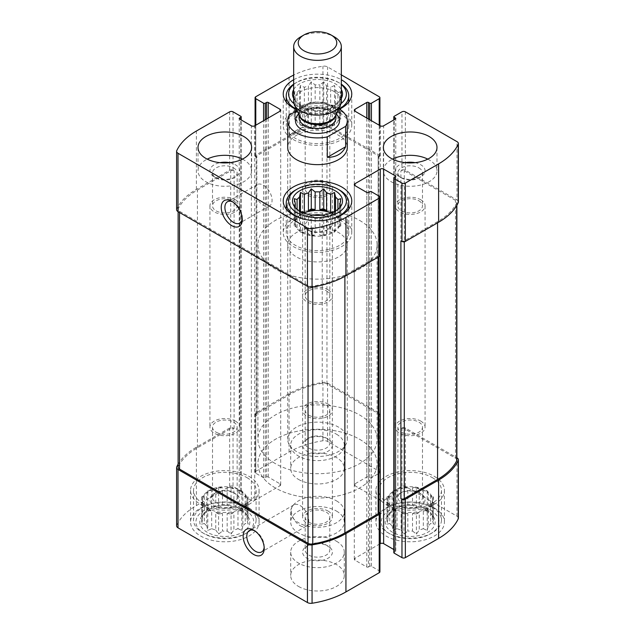 <?xml version="1.0" encoding="UTF-8"?>
<svg xmlns="http://www.w3.org/2000/svg" width="635" height="635" viewBox="0 0 635 635"><rect width="100%" height="100%" fill="white"/><g stroke="black" fill="none" stroke-linecap="round" stroke-linejoin="round"><path stroke-width="0.48" stroke-dasharray="3.17 2.38" d="M202.486 499.626A22.344 12.898 180 0 1 216.273 487.712A22.344 12.898 180 0 1 240.617 490.506A22.344 12.898 180 0 1 247.166 499.626A22.344 12.898 180 0 1 224.822 512.524A22.344 12.898 180 0 1 202.486 499.626L202.486 518.216A22.344 12.898 180 0 0 202.605 519.573L202.605 501.96A22.344 12.898 0 0 0 204.406 505.841L204.406 523.454A22.344 12.898 180 0 0 206.756 525.804L206.756 508.19A22.344 12.898 0 0 0 211.677 511.032L211.677 528.645A22.344 12.898 180 0 0 215.749 530.003L215.749 512.389A22.344 12.898 0 0 0 222.472 513.429L222.472 531.043A22.344 12.898 180 0 0 227.171 531.043L227.171 513.429A22.344 12.898 0 0 0 233.894 512.389L233.894 530.003A22.344 12.898 180 0 0 237.966 528.645L237.966 511.032A22.344 12.898 0 0 0 242.887 508.19L242.887 525.804A22.344 12.898 180 0 0 245.237 523.454L248.079 524.264L247.039 519.573L247.039 501.96A22.344 12.898 0 0 1 245.237 505.841L245.237 523.454M247.039 499.245L248.079 497.007L245.237 495.363A22.344 12.898 0 0 1 247.039 499.245L247.039 516.858A22.344 12.898 180 0 1 247.166 518.216A22.344 12.898 180 0 1 247.039 519.573M245.237 495.363L245.237 512.977A22.344 12.898 180 0 1 245.237 512.977L247.666 516.104A25.019 14.446 180 0 1 224.822 536.448A25.019 14.446 180 0 1 201.978 516.104A25.019 14.446 180 0 1 242.514 511.786A25.019 14.446 180 0 1 247.666 516.104M242.887 493.014L241.848 490.776L237.966 490.172A22.344 12.898 0 0 1 240.617 491.482A22.344 12.898 0 0 1 242.887 493.014L242.887 510.627A22.344 12.898 180 0 1 245.221 512.945L248.079 517.073L247.039 516.858M237.966 490.172L237.966 507.786A22.344 12.898 180 0 0 233.894 506.428L231.053 507.238L227.171 505.389L227.171 487.775A22.344 12.898 0 0 1 233.894 488.815L233.894 506.428M222.472 487.775L218.591 487.172L215.749 488.815A22.344 12.898 0 0 1 222.472 487.775L222.472 505.389A22.344 12.898 180 0 1 227.171 505.389M215.749 488.815L215.749 506.428A22.344 12.898 180 0 0 211.677 507.786L207.796 510.842L206.756 510.627L206.756 493.014A22.344 12.898 0 0 1 211.677 490.172L211.677 507.786M204.406 495.363L201.565 497.007L202.605 499.245A22.344 12.898 0 0 1 204.406 495.363L204.406 512.977A22.344 12.898 180 0 1 204.43 512.945A22.344 12.898 180 0 1 206.756 510.627M202.605 499.245L202.605 516.858A22.344 12.898 180 0 0 202.486 518.216M242.887 510.627L241.848 510.842L237.966 507.786M237.966 528.645L241.848 530.495L242.887 525.804M227.171 531.043L231.053 534.098L233.894 530.003M215.749 530.003L218.591 534.098L222.472 531.043M206.756 525.804L207.796 530.495L211.677 528.645M202.605 519.573L201.565 524.264L204.406 523.454M204.406 512.977L201.565 517.073L202.605 516.858M222.472 505.389L218.591 507.238L215.749 506.428M387.834 499.626A22.344 12.898 180 0 1 401.63 487.712A22.344 12.898 180 0 1 425.974 490.506A22.344 12.898 180 0 1 432.514 499.626A22.344 12.898 180 0 1 410.178 512.524A22.344 12.898 180 0 1 387.834 499.626L387.834 518.216A22.344 12.898 180 0 0 387.961 519.573L387.961 501.96A22.344 12.898 0 0 0 389.763 505.841L389.763 523.454A22.344 12.898 180 0 0 392.112 525.804L392.112 508.19A22.344 12.898 0 0 0 397.034 511.032L397.034 528.645A22.344 12.898 180 0 0 401.106 530.003L401.106 512.389A22.344 12.898 0 0 0 407.829 513.429L407.829 531.043A22.344 12.898 180 0 0 412.528 531.043L412.528 513.429A22.344 12.898 0 0 0 419.251 512.389L419.251 530.003A22.344 12.898 180 0 0 423.323 528.645L423.323 511.032A22.344 12.898 0 0 0 428.244 508.19L428.244 525.804A22.344 12.898 180 0 0 430.594 523.454L433.435 524.264L432.395 519.573L432.395 501.96A22.344 12.898 0 0 1 430.594 505.841L430.594 523.454M432.395 499.245L433.435 497.007L430.594 495.363A22.344 12.898 0 0 1 432.395 499.245L432.395 516.858A22.344 12.898 180 0 1 432.514 518.216A22.344 12.898 180 0 1 432.395 519.573M430.594 495.363L430.594 512.977A22.344 12.898 180 0 0 430.57 512.945L433.022 516.104A25.019 14.446 180 0 1 410.178 536.448A25.019 14.446 180 0 1 387.334 516.104A25.019 14.446 180 0 1 427.871 511.786A25.019 14.446 180 0 1 433.022 516.104M428.244 493.014L427.204 490.776L423.323 490.172A22.344 12.898 0 0 1 425.974 491.482A22.344 12.898 0 0 1 428.244 493.014L428.244 510.627A22.344 12.898 180 0 1 430.57 512.945M423.323 490.172L423.323 507.786A22.344 12.898 180 0 0 419.251 506.428L416.409 507.238L412.528 505.389L412.528 487.775A22.344 12.898 0 0 1 419.251 488.815L419.251 506.428M407.829 487.775L403.947 487.172L401.106 488.815A22.344 12.898 0 0 1 407.829 487.775L407.829 505.389A22.344 12.898 180 0 1 412.528 505.389M401.106 488.815L401.106 506.428A22.344 12.898 180 0 0 397.034 507.786L393.152 510.842L392.112 510.627L392.112 493.014A22.344 12.898 0 0 1 397.034 490.172L397.034 507.786M389.763 495.363L386.921 497.007L387.961 499.245A22.344 12.898 0 0 1 389.763 495.363L389.763 512.977A22.344 12.898 180 0 1 389.779 512.945A22.344 12.898 180 0 1 392.112 510.627M387.961 499.245L387.961 516.858A22.344 12.898 180 0 0 387.834 518.216M428.244 510.627L427.204 510.842L423.323 507.786M432.395 516.858L433.435 517.073L430.594 512.977M423.323 528.645L427.204 530.495L428.244 525.804M412.528 531.043L416.409 534.098L419.251 530.003M401.106 530.003L403.947 534.098L407.829 531.043M392.112 525.804L393.152 530.495L397.034 528.645M387.961 519.573L386.921 524.264L389.763 523.454M387.334 516.104L389.779 512.945L386.921 517.073L387.961 516.858M407.829 505.389L403.947 507.238L401.106 506.428M326.207 438.015L326.207 438.015A12.311 7.112 180 0 1 329.811 443.039A12.311 7.112 180 0 1 317.5 450.151A12.311 7.112 180 0 1 305.189 443.039A12.311 7.112 180 0 1 308.793 438.015A12.311 7.112 180 0 1 326.207 438.015L328.033 439.071A14.891 8.596 180 0 1 328.033 451.231A14.891 8.596 180 0 1 306.967 451.231A14.891 8.596 180 0 1 306.967 439.071A14.891 8.596 180 0 1 328.033 439.071L326.207 438.015M308.793 415.155A12.311 7.112 0 0 0 322.215 416.695A12.311 7.112 0 0 0 329.811 410.123A12.311 7.112 0 0 0 326.207 405.098A12.311 7.112 0 0 0 312.785 403.558A12.311 7.112 0 0 0 305.189 410.123A12.311 7.112 0 0 0 308.793 415.155M418.886 200.795A12.311 7.112 180 0 1 422.489 205.827A12.311 7.112 180 0 1 410.178 212.931A12.311 7.112 180 0 1 397.859 205.827A12.311 7.112 180 0 1 405.463 199.255A12.311 7.112 180 0 1 418.886 200.795M418.886 167.878A12.311 7.112 180 0 1 422.489 172.91A12.311 7.112 180 0 1 418.886 177.935A12.311 7.112 180 0 1 401.471 177.935A12.311 7.112 180 0 1 397.859 172.91A12.311 7.112 180 0 1 405.463 166.338A12.311 7.112 180 0 1 418.886 167.878M418.886 492.498L418.886 492.498A12.311 7.112 180 0 1 422.489 497.522A12.311 7.112 180 0 1 410.178 504.634A12.311 7.112 180 0 1 397.859 497.522A12.311 7.112 180 0 1 401.471 492.498A12.311 7.112 180 0 1 418.886 492.498L420.711 493.546A14.891 8.596 180 0 1 420.711 505.706A14.891 8.596 180 0 1 399.645 505.706A14.891 8.596 180 0 1 399.645 493.546A14.891 8.596 180 0 1 420.711 493.546L418.886 492.498M401.471 432.181A12.311 7.112 0 0 0 414.893 433.721A12.311 7.112 0 0 0 422.489 427.149A12.311 7.112 0 0 0 418.886 422.124A12.311 7.112 0 0 0 405.463 420.584A12.311 7.112 0 0 0 397.859 427.149A12.311 7.112 0 0 0 401.471 432.181M326.207 545.028L326.207 545.028A12.311 7.112 180 0 1 329.811 550.053A12.311 7.112 180 0 1 317.5 557.165A12.311 7.112 180 0 1 305.189 550.053A12.311 7.112 180 0 1 308.793 545.028A12.311 7.112 180 0 1 326.207 545.028L328.033 546.084A14.891 8.596 180 0 1 328.033 558.244A14.891 8.596 180 0 1 306.967 558.244A14.891 8.596 180 0 1 306.967 546.084A14.891 8.596 180 0 1 328.033 546.084L326.207 545.028M308.793 522.168A12.311 7.112 0 0 0 322.215 523.708A12.311 7.112 0 0 0 329.811 517.136A12.311 7.112 0 0 0 326.207 512.112A12.311 7.112 0 0 0 312.785 510.572A12.311 7.112 0 0 0 305.189 517.136A12.311 7.112 0 0 0 308.793 522.168M233.529 200.795A12.311 7.112 180 0 1 237.141 205.827A12.311 7.112 180 0 1 224.822 212.931A12.311 7.112 180 0 1 212.511 205.827A12.311 7.112 180 0 1 220.107 199.255A12.311 7.112 180 0 1 233.529 200.795M233.529 167.878A12.311 7.112 180 0 1 237.141 172.91A12.311 7.112 180 0 1 233.529 177.935A12.311 7.112 180 0 1 216.114 177.935A12.311 7.112 180 0 1 212.511 172.91A12.311 7.112 180 0 1 220.107 166.338A12.311 7.112 180 0 1 233.529 167.878M233.529 492.498L233.529 492.498A12.311 7.112 180 0 1 237.141 497.522A12.311 7.112 180 0 1 224.822 504.634A12.311 7.112 180 0 1 212.511 497.522A12.311 7.112 180 0 1 216.114 492.498A12.311 7.112 180 0 1 233.529 492.498L235.355 493.546A14.891 8.596 180 0 1 235.355 505.706A14.891 8.596 180 0 1 214.289 505.706A14.891 8.596 180 0 1 214.289 493.546A14.891 8.596 180 0 1 235.355 493.546L233.529 492.498M216.114 432.181A12.311 7.112 0 0 0 229.537 433.721A12.311 7.112 0 0 0 237.141 427.149A12.311 7.112 0 0 0 233.529 422.124A12.311 7.112 0 0 0 220.107 420.584A12.311 7.112 0 0 0 212.511 427.149A12.311 7.112 0 0 0 216.114 432.181M458.391 518.144A4.762 2.754 0 0 0 456.994 516.199L405.336 486.37A2.381 1.373 0 0 0 401.963 486.37L394.168 490.871A1.191 0.691 0 0 0 393.819 491.363A1.191 0.691 0 0 0 394.168 491.847L395.43 492.577A1.191 0.691 0 0 1 395.78 493.062A1.191 0.691 0 0 1 395.43 493.546L383.635 500.356A2.381 1.373 0 0 1 380.27 500.356L354.989 485.767A2.381 1.373 0 0 1 354.29 484.791A2.381 1.373 0 0 1 354.989 483.822L366.784 477.012A1.191 0.691 0 0 1 368.475 477.012L369.737 477.742A1.191 0.691 0 0 0 371.419 477.742L379.214 473.242L379.214 414.869A2.381 1.373 0 0 0 379.913 413.893A2.381 1.373 0 0 0 379.214 412.925L327.557 383.095A4.762 2.754 0 0 0 322.937 382.389A75.962 43.855 0 0 0 289.068 393.708L255.786 412.925A2.381 1.373 0 0 0 255.087 413.893A2.381 1.373 0 0 0 255.786 414.869L256.842 415.473L256.842 157.67L255.786 157.059L255.786 125.198M379.214 473.242A2.381 1.373 0 0 0 379.913 472.265A2.381 1.373 0 0 0 379.214 471.297L327.557 441.468A4.762 2.754 0 0 0 322.937 440.761A75.962 43.855 0 0 0 289.068 452.08L255.786 471.297A2.381 1.373 0 0 0 255.087 472.265A2.381 1.373 0 0 0 255.786 473.242L263.581 477.742A1.191 0.691 0 0 0 265.263 477.742L266.525 477.012L266.525 118.999M266.525 477.012A1.191 0.691 0 0 1 268.216 477.012L280.011 483.822A2.381 1.373 0 0 1 280.71 484.791A2.381 1.373 0 0 1 280.011 485.767L254.73 500.356A2.381 1.373 0 0 1 251.365 500.356L239.57 493.546A1.191 0.691 0 0 1 239.22 493.062A1.191 0.691 0 0 1 239.57 492.577L240.832 491.847A1.191 0.691 0 0 0 241.181 491.363A1.191 0.691 0 0 0 240.832 490.871L233.037 486.37L233.037 427.998A2.381 1.373 0 0 0 229.664 427.998L196.39 447.215A75.962 43.855 0 0 0 178.125 464.201M233.037 486.37A2.381 1.373 0 0 0 229.664 486.37L196.39 505.587A75.962 43.855 0 0 0 176.776 525.145A4.762 2.754 0 0 0 176.609 525.859M379.913 571.738A2.381 1.373 0 0 0 379.214 570.77L371.419 566.269A1.191 0.691 0 0 0 369.737 566.269L368.475 566.999L368.475 192.445M405.336 486.37L405.336 427.998L456.875 457.756M405.336 427.998A2.381 1.373 0 0 0 401.963 427.998L400.907 428.609L400.907 170.799L401.963 170.196L401.963 111.823M379.214 414.869L378.158 415.473L378.158 157.67L379.214 157.059A2.381 1.373 0 0 0 379.913 156.091A2.381 1.373 0 0 0 379.214 155.115L379.214 96.742M255.786 157.059A2.381 1.373 0 0 1 255.087 156.091A2.381 1.373 0 0 1 255.786 155.115L289.068 135.898A75.962 43.855 0 0 1 322.937 124.579A4.762 2.754 0 0 1 327.557 125.285L379.214 155.115M341.328 74.874L327.557 66.913A4.762 2.754 0 0 0 322.937 66.207A75.962 43.855 0 0 0 293.672 75.081M176.609 209.685A4.762 2.754 0 0 1 176.776 208.963A75.962 43.855 0 0 1 196.39 189.405L229.664 170.196A2.381 1.373 0 0 1 233.037 170.196L234.093 170.799A2.381 1.373 0 0 0 230.719 170.799L197.437 190.016A75.962 43.855 0 0 0 178.324 208.558A4.762 2.754 0 0 0 178.125 209.344A4.762 2.754 0 0 0 179.522 211.288L308.031 285.48A4.762 2.754 0 0 0 312.761 286.179A75.962 43.855 0 0 0 344.884 275.138L378.158 255.929A2.381 1.373 0 0 0 378.857 254.952A2.381 1.373 0 0 0 378.158 253.976L379.214 254.587L379.214 196.215M233.037 427.998L234.093 428.609A2.381 1.373 0 0 0 230.719 428.609L197.437 447.826A75.962 43.855 0 0 0 178.324 466.368A4.762 2.754 0 0 0 178.125 467.154M379.913 255.564A2.381 1.373 0 0 0 379.214 254.587M378.857 512.762A2.381 1.373 0 0 0 378.158 511.786L378.857 512.191M379.913 543.854L354.989 558.244A2.381 1.373 0 0 0 354.29 559.213A2.381 1.373 0 0 0 354.989 560.189L366.784 566.999A1.191 0.691 0 0 0 368.475 566.999M393.819 549.529L395.43 550.458L395.43 176.879L395.43 551.434A1.191 0.691 0 0 0 395.78 550.95A1.191 0.691 0 0 0 395.43 550.458M395.43 551.434L394.168 552.164A1.191 0.691 0 0 0 393.819 552.648M458.391 201.962A4.762 2.754 0 0 0 456.994 200.017L456.994 141.645M401.963 170.196A2.381 1.373 0 0 1 405.336 170.196L456.994 200.017M298.545 479.441A26.805 15.478 0 0 0 327.763 482.798A26.805 15.478 0 0 0 344.305 468.495A26.805 15.478 0 0 0 336.455 457.549A26.805 15.478 0 0 0 307.237 454.2A26.805 15.478 0 0 0 290.695 468.495A26.805 15.478 0 0 0 298.545 479.441M298.545 586.454A26.805 15.478 0 0 0 327.763 589.812A26.805 15.478 0 0 0 344.305 575.508A26.805 15.478 0 0 0 336.455 564.563A26.805 15.478 0 0 0 307.237 561.213A26.805 15.478 0 0 0 290.695 575.508A26.805 15.478 0 0 0 298.545 586.454M434.396 508.016A34.258 19.78 180 0 1 444.436 522.002A34.258 19.78 180 0 1 410.178 541.782A34.258 19.78 180 0 1 375.92 522.002A34.258 19.78 180 0 1 397.065 503.73A34.258 19.78 180 0 1 434.396 508.016M249.047 508.016A34.258 19.78 180 0 1 259.08 522.002A34.258 19.78 180 0 1 224.822 541.782A34.258 19.78 180 0 1 190.564 522.002A34.258 19.78 180 0 1 211.717 503.73A34.258 19.78 180 0 1 249.047 508.016M336.455 511.056A26.805 15.478 180 0 1 344.305 522.002A26.805 15.478 180 0 1 317.5 537.48A26.805 15.478 180 0 1 290.695 522.002A26.805 15.478 180 0 1 307.237 507.706A26.805 15.478 180 0 1 336.455 511.056M339.503 109.109A34.258 19.78 180 0 1 296.648 109.641M293.672 79.74A34.258 19.78 180 0 1 341.328 79.74M347.289 244.737L347.289 147.455A29.789 17.201 0 0 0 338.566 135.295A29.789 17.201 0 0 0 306.102 131.564A29.789 17.201 0 0 0 287.711 147.455L287.711 244.737A29.789 17.201 180 0 1 306.102 228.854A29.789 17.201 180 0 1 338.566 232.577A29.789 17.201 180 0 1 347.289 244.737A29.789 17.201 180 0 1 317.5 261.938A29.789 17.201 180 0 1 287.711 244.737M378.158 157.67A2.381 1.373 0 0 0 378.857 156.694A2.381 1.373 0 0 0 378.158 155.726L326.969 126.167A4.762 2.754 0 0 0 322.239 125.476A75.962 43.855 0 0 0 290.116 136.509L256.842 155.726A2.381 1.373 0 0 0 256.143 156.694A2.381 1.373 0 0 0 256.842 157.67M378.158 415.473A2.381 1.373 0 0 0 378.857 414.504A2.381 1.373 0 0 0 378.158 413.528L326.969 383.977A4.762 2.754 0 0 0 322.239 383.278A75.962 43.855 0 0 0 290.116 394.319L256.842 413.528A2.381 1.373 0 0 0 256.143 414.504A2.381 1.373 0 0 0 256.842 415.473M400.907 240.848A2.381 1.373 0 0 0 404.281 240.848L437.563 221.631A75.962 43.855 0 0 0 456.676 203.089A4.762 2.754 0 0 0 456.875 202.303A4.762 2.754 0 0 0 455.478 200.358L404.281 170.799A2.381 1.373 0 0 0 400.907 170.799M456.875 460.113A4.762 2.754 0 0 0 455.478 458.168L404.281 428.609A2.381 1.373 0 0 0 400.907 428.609M263.366 205.295A12.311 7.112 -120 0 0 269.526 205.907A12.311 7.112 -120 0 0 269.526 191.691A12.311 7.112 -120 0 0 257.215 184.579A12.311 7.112 -120 0 0 255.326 194.445A12.311 7.112 -120 0 0 263.366 205.295M242.26 218.44A12.311 7.112 -120 0 0 242.308 217.456A12.311 7.112 -120 0 0 233.601 202.374A12.311 7.112 -120 0 0 232.727 201.93M300.022 525.613A12.311 7.112 -120 0 0 306.173 526.225A12.311 7.112 -120 0 0 306.173 512A12.311 7.112 -120 0 0 293.862 504.896A12.311 7.112 -120 0 0 291.973 514.763A12.311 7.112 -120 0 0 300.022 525.613M264.168 547.267A12.311 7.112 -120 0 0 264.208 546.283A12.311 7.112 -120 0 0 255.5 531.201A12.311 7.112 -120 0 0 254.635 530.749M359.624 220.416A59.579 34.393 180 0 1 377.079 244.737A59.579 34.393 180 0 1 317.5 279.13A59.579 34.393 180 0 1 257.921 244.737A59.579 34.393 180 0 1 294.703 212.963A59.579 34.393 180 0 1 359.624 220.416M359.624 439.309A59.579 34.393 180 0 1 377.079 463.629A59.579 34.393 180 0 1 317.5 498.031A59.579 34.393 180 0 1 257.921 463.629A59.579 34.393 180 0 1 294.703 431.856A59.579 34.393 180 0 1 359.624 439.309M336.455 500.848A26.805 15.478 180 0 1 344.305 511.786A26.805 15.478 180 0 1 317.5 527.264A26.805 15.478 180 0 1 290.695 511.786A26.805 15.478 180 0 1 307.237 497.491A26.805 15.478 180 0 1 336.455 500.848M341.725 218.591A34.258 19.78 180 0 1 351.758 232.577A34.258 19.78 180 0 1 317.5 252.357A34.258 19.78 180 0 1 283.242 232.577A34.258 19.78 180 0 1 304.387 214.305A34.258 19.78 180 0 1 341.725 218.591M339.614 219.805A31.274 18.058 180 0 1 348.774 232.577A31.274 18.058 180 0 1 317.5 250.634A31.274 18.058 180 0 1 286.226 232.577A31.274 18.058 180 0 1 305.53 215.892A31.274 18.058 180 0 1 339.614 219.805M339.408 207.939L337.915 209.987A22.344 12.898 180 0 1 337.891 210.018A22.344 12.898 180 0 1 335.566 212.336L335.566 229.949A22.344 12.898 0 0 1 330.644 232.791L334.526 232.188L335.566 229.949M295.592 207.939L297.085 209.987L297.085 227.6A22.344 12.898 0 0 1 295.283 223.718L294.243 225.957L297.085 227.6M299.434 212.336L299.434 229.949L300.474 232.188L300.474 212.122L299.434 212.336A22.344 12.898 180 0 1 297.109 210.018A22.344 12.898 180 0 1 297.085 209.987M300.474 212.122L304.356 215.178L304.356 232.791A22.344 12.898 0 0 1 299.434 229.949M308.427 216.535L308.427 234.148L311.269 235.791L311.269 215.725L308.427 216.535A22.344 12.898 180 0 1 304.356 215.178M311.269 215.725L315.151 217.575L315.151 235.188A22.344 12.898 0 0 1 308.427 234.148M319.849 217.575L319.849 235.188L323.731 235.791L323.731 215.725L319.849 217.575A22.344 12.898 180 0 1 315.151 217.575M323.731 215.725L326.573 216.535L326.573 234.148A22.344 12.898 0 0 1 319.849 235.188M334.526 232.188L334.526 212.122L330.644 215.178A22.344 12.898 180 0 1 326.573 216.535M334.526 212.122L335.566 212.336M331.081 213.09A22.344 12.898 180 0 1 333.296 214.217A22.344 12.898 180 0 1 339.844 223.337A22.344 12.898 180 0 1 317.5 236.236A22.344 12.898 180 0 1 295.156 223.337A22.344 12.898 180 0 1 303.919 213.09M335.566 210.955L335.566 214.773A22.344 12.898 0 0 0 333.296 213.241A22.344 12.898 0 0 0 332.2 212.646M337.915 209.312L337.915 217.122A22.344 12.898 0 0 1 339.717 221.004L340.757 218.765L337.915 217.122M339.717 206.105L339.717 221.004M339.717 207.486L339.717 223.718A22.344 12.898 0 0 1 337.915 227.6L340.757 225.957L339.717 223.718M337.915 209.987L337.915 227.6M330.644 215.178L330.644 232.791M295.283 207.486L295.283 223.718M295.283 206.105L295.283 221.004A22.344 12.898 0 0 1 297.085 217.122L294.243 218.765L295.283 221.004M297.085 209.312L297.085 217.122M299.434 210.955L299.434 214.773A22.344 12.898 0 0 1 302.8 212.646M322.112 215.162A14.891 8.596 180 0 1 328.033 217.257A14.891 8.596 180 0 1 328.033 229.418A14.891 8.596 180 0 1 306.967 229.418A14.891 8.596 180 0 1 312.888 215.162M326.207 220.416A12.311 7.112 180 0 1 329.811 225.441A12.311 7.112 180 0 1 326.207 230.465A12.311 7.112 180 0 1 308.793 230.465A12.311 7.112 180 0 1 305.189 225.441A12.311 7.112 180 0 1 312.785 218.877A12.311 7.112 180 0 1 326.207 220.416M326.207 290.782A12.311 7.112 180 0 1 329.811 295.815A12.311 7.112 180 0 1 317.5 302.919A12.311 7.112 180 0 1 305.189 295.815A12.311 7.112 180 0 1 312.785 289.242A12.311 7.112 180 0 1 326.207 290.782M332.803 218.654A31.274 18.058 180 0 1 302.197 218.654M295.386 190.135A31.274 18.058 180 0 1 339.614 190.135M249.047 476.401A34.258 19.78 180 0 1 259.08 490.387A34.258 19.78 180 0 1 224.822 510.167A34.258 19.78 180 0 1 190.564 490.387A34.258 19.78 180 0 1 211.717 472.115A34.258 19.78 180 0 1 249.047 476.401M246.936 477.615A31.274 18.058 180 0 1 256.103 490.387A31.274 18.058 180 0 1 224.822 508.444A31.274 18.058 180 0 1 193.548 490.387A31.274 18.058 180 0 1 212.852 473.702A31.274 18.058 180 0 1 246.936 477.615M245.253 510.207A28.892 16.685 180 0 1 245.253 533.797A28.892 16.685 180 0 1 204.391 533.797A28.892 16.685 180 0 1 204.391 510.207A28.892 16.685 180 0 1 245.253 510.207M246.936 507.286A31.274 18.058 180 0 1 256.103 520.057A31.274 18.058 180 0 1 246.936 532.828A31.274 18.058 180 0 1 202.708 532.828A31.274 18.058 180 0 1 193.548 520.057A31.274 18.058 180 0 1 212.852 503.372A31.274 18.058 180 0 1 246.936 507.286M341.725 111.577A34.258 19.78 180 0 1 351.758 125.563A34.258 19.78 180 0 1 317.5 145.344A34.258 19.78 180 0 1 283.242 125.563A34.258 19.78 180 0 1 304.387 107.291A34.258 19.78 180 0 1 341.725 111.577M339.614 112.792A31.274 18.058 180 0 1 348.774 125.563A31.274 18.058 180 0 1 317.5 143.621A31.274 18.058 180 0 1 286.226 125.563A31.274 18.058 180 0 1 305.53 108.879A31.274 18.058 180 0 1 339.614 112.792M434.396 476.401A34.258 19.78 180 0 1 444.436 490.387A34.258 19.78 180 0 1 410.178 510.167A34.258 19.78 180 0 1 375.92 490.387A34.258 19.78 180 0 1 397.065 472.115A34.258 19.78 180 0 1 434.396 476.401M432.292 477.615A31.274 18.058 180 0 1 441.452 490.387A31.274 18.058 180 0 1 410.178 508.444A31.274 18.058 180 0 1 378.897 490.387A31.274 18.058 180 0 1 398.208 473.702A31.274 18.058 180 0 1 432.292 477.615M293.672 89.543A25.019 14.446 180 0 1 335.193 83.733A25.019 14.446 180 0 1 341.328 89.543M341.328 98.354A25.019 14.446 180 0 1 340.344 99.846A25.019 14.446 180 0 1 317.5 108.394A25.019 14.446 180 0 1 294.656 99.846A25.019 14.446 180 0 1 293.672 98.354M293.672 84.511A28.892 16.685 180 0 1 297.069 82.153A28.892 16.685 180 0 1 337.931 82.153L337.931 82.153A28.892 16.685 180 0 1 341.328 84.511M341.003 103.648A28.892 16.685 180 0 1 293.997 103.648M340.344 99.846L337.891 103.005L337.915 120.586L340.757 118.943L340.757 98.877L337.915 102.973A22.344 12.898 180 0 1 337.891 103.005A22.344 12.898 180 0 1 335.566 105.323L335.566 122.936A22.344 12.898 0 0 1 330.644 125.778L334.526 125.174L335.566 122.936M340.757 98.877L339.717 99.092L339.717 116.705A22.344 12.898 0 0 1 337.915 120.586M339.717 96.377L339.717 113.99L340.757 111.752L340.757 91.686L339.717 96.377A22.344 12.898 180 0 1 339.844 97.734A22.344 12.898 180 0 1 339.717 99.092M340.757 91.686L337.915 92.496L337.915 110.109A22.344 12.898 0 0 1 339.717 113.99M335.566 90.146L335.566 107.759L334.526 105.521L334.526 85.455L335.566 90.146A22.344 12.898 180 0 1 337.915 92.496M334.526 85.455L330.644 87.305L330.644 104.918A22.344 12.898 0 0 1 333.296 106.228A22.344 12.898 0 0 1 335.566 107.759M326.573 85.947L326.573 103.561L323.731 101.925L323.731 81.852L326.573 85.947A22.344 12.898 180 0 1 330.644 87.305M323.731 81.852L319.849 84.907L319.849 102.521A22.344 12.898 0 0 1 326.573 103.561M315.151 84.907L315.151 102.521L311.269 101.925L311.269 81.852L315.151 84.907A22.344 12.898 180 0 1 319.849 84.907M311.269 81.852L308.427 85.947L308.427 103.561A22.344 12.898 0 0 1 315.151 102.521M304.356 87.305L304.356 104.918L300.474 105.521L300.474 85.455L304.356 87.305A22.344 12.898 180 0 1 308.427 85.947M300.474 85.455L299.434 90.146L299.434 107.759A22.344 12.898 0 0 1 304.356 104.918M297.085 92.496L297.085 110.109L294.243 111.752L294.243 91.686L297.085 92.496A22.344 12.898 180 0 1 299.434 90.146M294.243 91.686L295.283 96.377L295.283 113.99A22.344 12.898 0 0 1 297.085 110.109M295.283 99.092L295.283 116.705L294.243 118.943L294.243 98.877L295.283 99.092A22.344 12.898 180 0 1 295.156 97.734A22.344 12.898 180 0 1 295.283 96.377M294.243 98.877L297.085 102.973A22.344 12.898 180 0 1 297.085 102.973L297.085 120.586A22.344 12.898 0 0 1 295.283 116.705M299.434 105.323L299.434 122.936L300.474 125.174L300.474 105.108L299.434 105.323A22.344 12.898 180 0 1 297.109 103.005L294.656 99.846M300.474 105.108L304.356 108.164L304.356 125.778A22.344 12.898 0 0 1 299.434 122.936M308.427 109.522L308.427 127.135L311.269 128.778L311.269 108.712L308.427 109.522A22.344 12.898 180 0 1 304.356 108.164M311.269 108.712L315.151 110.561L315.151 128.175A22.344 12.898 0 0 1 308.427 127.135M319.849 110.561L319.849 128.175L323.731 128.778L323.731 108.712L319.849 110.561A22.344 12.898 180 0 1 315.151 110.561M323.731 108.712L326.573 109.522L326.573 127.135A22.344 12.898 0 0 1 319.849 128.175M334.526 125.174L334.526 105.108L330.644 108.164A22.344 12.898 180 0 1 326.573 109.522M334.526 105.108L335.566 105.323M333.296 107.204A22.344 12.898 180 0 1 339.844 116.324A22.344 12.898 180 0 1 317.5 129.222A22.344 12.898 180 0 1 295.156 116.324A22.344 12.898 180 0 1 308.951 104.402A22.344 12.898 180 0 1 333.296 107.204M330.644 108.164L330.644 125.778M328.033 110.244A14.891 8.596 180 0 1 328.033 122.404A14.891 8.596 180 0 1 306.967 122.404A14.891 8.596 180 0 1 306.967 110.244A14.891 8.596 180 0 1 328.033 110.244M326.207 113.403A12.311 7.112 180 0 1 329.811 118.427A12.311 7.112 180 0 1 326.207 123.452A12.311 7.112 180 0 1 308.793 123.452A12.311 7.112 180 0 1 305.189 118.427A12.311 7.112 180 0 1 312.785 111.863A12.311 7.112 180 0 1 326.207 113.403M326.207 183.769A12.311 7.112 180 0 1 329.811 188.801A12.311 7.112 180 0 1 317.5 195.905A12.311 7.112 180 0 1 305.189 188.801A12.311 7.112 180 0 1 312.785 182.229A12.311 7.112 180 0 1 326.207 183.769M293.672 84.193A31.274 18.058 180 0 1 295.386 83.121A31.274 18.058 180 0 1 339.614 83.121L339.614 83.121A31.274 18.058 180 0 1 341.328 84.193M339.185 108.902A31.274 18.058 180 0 1 296.481 109.26M337.931 82.153L339.614 83.121L337.931 82.153M430.609 510.207A28.892 16.685 180 0 1 430.609 533.797A28.892 16.685 180 0 1 389.747 533.797A28.892 16.685 180 0 1 389.747 510.207A28.892 16.685 180 0 1 430.609 510.207M432.292 507.286A31.274 18.058 180 0 1 441.452 520.057A31.274 18.058 180 0 1 432.292 532.828A31.274 18.058 180 0 1 388.064 532.828A31.274 18.058 180 0 1 378.897 520.057A31.274 18.058 180 0 1 398.208 503.372A31.274 18.058 180 0 1 432.292 507.286M242.427 159.123A26.805 15.478 180 0 1 243.776 159.853A26.805 15.478 180 0 1 251.635 170.799A26.805 15.478 180 0 1 224.822 186.277A26.805 15.478 180 0 1 198.017 170.799A26.805 15.478 180 0 1 207.224 159.123M229.687 162.671A14.891 8.596 180 0 1 235.355 164.719A14.891 8.596 180 0 1 235.355 176.879A14.891 8.596 180 0 1 214.289 176.879A14.891 8.596 180 0 1 219.956 162.671M235.355 199.747A14.891 8.596 180 0 1 239.72 205.827A14.891 8.596 180 0 1 224.822 214.424A14.891 8.596 180 0 1 209.931 205.827A14.891 8.596 180 0 1 219.123 197.882A14.891 8.596 180 0 1 235.355 199.747M235.355 421.068A14.891 8.596 180 0 1 239.72 427.149A14.891 8.596 180 0 1 224.822 435.745A14.891 8.596 180 0 1 209.931 427.149A14.891 8.596 180 0 1 219.123 419.203A14.891 8.596 180 0 1 235.355 421.068M336.455 541.218A26.805 15.478 180 0 1 344.305 552.164A26.805 15.478 180 0 1 317.5 567.642A26.805 15.478 180 0 1 290.695 552.164A26.805 15.478 180 0 1 307.237 537.861A26.805 15.478 180 0 1 336.455 541.218M328.033 289.735A14.891 8.596 180 0 1 332.391 295.815A14.891 8.596 180 0 1 317.5 304.411A14.891 8.596 180 0 1 302.609 295.815A14.891 8.596 180 0 1 311.801 287.869A14.891 8.596 180 0 1 328.033 289.735M328.033 511.056A14.891 8.596 180 0 1 332.391 517.136A14.891 8.596 180 0 1 317.5 525.74A14.891 8.596 180 0 1 302.609 517.136A14.891 8.596 180 0 1 311.801 509.191A14.891 8.596 180 0 1 328.033 511.056M427.776 159.123A26.805 15.478 180 0 1 429.133 159.853A26.805 15.478 180 0 1 436.983 170.799A26.805 15.478 180 0 1 410.178 186.277A26.805 15.478 180 0 1 383.365 170.799A26.805 15.478 180 0 1 392.573 159.123M415.044 162.671A14.891 8.596 180 0 1 420.711 164.719A14.891 8.596 180 0 1 420.711 176.879A14.891 8.596 180 0 1 399.645 176.879A14.891 8.596 180 0 1 405.313 162.671M420.711 199.747A14.891 8.596 180 0 1 425.069 205.827A14.891 8.596 180 0 1 410.178 214.424A14.891 8.596 180 0 1 395.28 205.827A14.891 8.596 180 0 1 404.479 197.882A14.891 8.596 180 0 1 420.711 199.747M420.711 421.068A14.891 8.596 180 0 1 425.069 427.149A14.891 8.596 180 0 1 410.178 435.745A14.891 8.596 180 0 1 395.28 427.149A14.891 8.596 180 0 1 404.479 419.203A14.891 8.596 180 0 1 420.711 421.068M336.455 434.205A26.805 15.478 180 0 1 344.305 445.151A26.805 15.478 180 0 1 317.5 460.629A26.805 15.478 180 0 1 290.695 445.151A26.805 15.478 180 0 1 307.237 430.847A26.805 15.478 180 0 1 336.455 434.205M328.033 182.721A14.891 8.596 180 0 1 332.391 188.801A14.891 8.596 180 0 1 317.5 197.398A14.891 8.596 180 0 1 302.609 188.801A14.891 8.596 180 0 1 311.801 180.856A14.891 8.596 180 0 1 328.033 182.721M328.033 404.043A14.891 8.596 180 0 1 332.391 410.123A14.891 8.596 180 0 1 317.5 418.727A14.891 8.596 180 0 1 302.609 410.123A14.891 8.596 180 0 1 311.801 402.185A14.891 8.596 180 0 1 328.033 404.043M300.474 125.174L304.356 125.778M294.243 118.943L297.085 120.586M294.243 111.752L295.283 113.99M300.474 105.521L299.434 107.759M311.269 101.925L308.427 103.561M323.731 101.925L319.849 102.521M334.526 105.521L330.644 104.918M340.757 111.752L337.915 110.109M340.757 118.943L339.717 116.705M323.731 128.778L326.573 127.135M311.269 128.778L315.151 128.175M300.474 232.188L304.356 232.791M294.243 225.957L294.243 205.891M294.243 218.765L294.243 198.699M301.998 212.296L300.474 212.534L299.434 214.773M300.474 212.534L300.474 211.542M335.566 214.773L334.526 212.534L333.002 212.296M334.526 212.534L334.526 211.542M340.757 218.765L340.757 198.699M340.757 225.957L340.757 205.891M323.731 235.791L326.573 234.148M311.269 235.791L315.151 235.188M433.435 497.007L433.435 517.073M430.594 505.841L433.435 504.198L433.435 524.264M433.435 504.198L432.395 501.96M423.323 511.032L427.204 510.429L427.204 530.495M427.204 510.429L428.244 508.19M412.528 513.429L416.409 514.025L416.409 534.098M416.409 514.025L419.251 512.389M401.106 512.389L403.947 514.025L403.947 534.098M403.947 514.025L407.829 513.429M392.112 508.19L393.152 510.429L393.152 530.495M393.152 510.429L397.034 511.032M387.961 501.96L386.921 504.198L386.921 524.264M386.921 504.198L389.763 505.841M386.921 497.007L386.921 517.073M397.034 490.172L393.152 490.776L393.152 510.842M393.152 490.776L392.112 493.014M403.947 487.172L403.947 507.238M419.251 488.815L416.409 487.172L416.409 507.238M416.409 487.172L412.528 487.775M427.204 490.776L427.204 510.842M248.079 497.007L248.079 517.073M245.237 505.841L248.079 504.198L248.079 524.264M248.079 504.198L247.039 501.96M237.966 511.032L241.848 510.429L241.848 530.495M241.848 510.429L242.887 508.19M227.171 513.429L231.053 514.025L231.053 534.098M231.053 514.025L233.894 512.389M215.749 512.389L218.591 514.025L218.591 534.098M218.591 514.025L222.472 513.429M206.756 508.19L207.796 510.429L207.796 530.495M207.796 510.429L211.677 511.032M202.605 501.96L201.565 504.198L201.565 524.264M201.565 504.198L204.406 505.841M201.565 497.007L201.565 517.073M211.677 490.172L207.796 490.776L207.796 510.842M207.796 490.776L206.756 493.014M218.591 487.172L218.591 507.238M233.894 488.815L231.053 487.172L231.053 507.238M231.053 487.172L227.171 487.775M241.848 490.776L241.848 510.842M296.434 451.469A29.789 17.201 180 0 1 287.711 439.309A29.789 17.201 180 0 1 317.5 422.116A29.789 17.201 180 0 1 347.289 439.309A29.789 17.201 180 0 1 328.898 455.2A29.789 17.201 180 0 1 296.434 451.469M289.362 115.054L289.362 135.485C292.695 132.199 298.815 128.667 307.721 124.881L289.362 135.485M297.093 110.593L307.721 104.457L307.721 124.881M307.721 104.457A29.789 17.201 180 0 1 338.796 108.672M275.376 463.629A59.579 34.393 180 0 1 257.921 439.309A59.579 34.393 180 0 1 317.5 404.916A59.579 34.393 180 0 1 377.079 439.309A59.579 34.393 180 0 1 340.296 471.091A59.579 34.393 180 0 1 275.376 463.629M275.376 487.95A59.579 34.393 180 0 1 257.921 463.629A59.579 34.393 180 0 1 317.5 429.236A59.579 34.393 180 0 1 377.079 463.629A59.579 34.393 180 0 1 340.296 495.411A59.579 34.393 180 0 1 275.376 487.95M300.649 36.87A23.828 13.756 180 0 1 334.351 36.87M293.672 101.378A23.828 13.756 180 0 1 317.5 87.614A23.828 13.756 180 0 1 341.328 101.378M379.214 471.297L379.214 412.925M327.557 441.468L327.557 383.095M322.937 440.761L322.937 382.389M289.068 452.08L289.068 393.708M255.786 471.297L255.786 412.925M255.786 473.242L255.786 414.869M229.664 486.37L229.664 427.998M196.39 505.587L196.39 447.215M176.776 525.145L176.776 466.773M379.214 570.77L379.214 512.397M456.994 516.199L456.994 457.827M401.963 486.37L401.963 427.998M379.214 157.059L379.214 125.198M327.557 125.285L327.557 66.913M322.937 124.579L322.937 66.207M289.068 135.898L289.068 77.526M255.786 155.115L255.786 96.742M263.581 477.742L263.581 120.698M265.263 477.742L265.263 119.729M268.216 477.012L268.216 118.023M280.011 483.822L280.011 485.767M254.73 500.356L254.73 125.809M251.365 500.356L251.365 125.809M239.57 493.546L239.57 492.577M240.832 491.847L240.832 119.729M240.832 490.871L240.832 116.324M233.037 170.196L233.037 111.823M234.093 428.609L234.093 170.799M229.664 170.196L229.664 111.823M196.39 189.405L196.39 131.032M176.776 208.963L176.776 150.59M378.158 511.786L378.158 253.976M371.419 566.269L371.419 191.714M369.737 566.269L369.737 191.714M366.784 566.999L366.784 192.445M354.989 560.189L354.989 558.244M394.168 552.164L394.168 177.609M405.336 170.196L405.336 111.823M394.168 490.871L394.168 116.324M394.168 491.847L394.168 119.729M395.43 492.577L395.43 493.546M383.635 500.356L383.635 125.809M380.27 500.356L380.27 125.809M354.989 485.767L354.989 483.822M366.784 477.012L366.784 118.023M368.475 477.012L368.475 118.999M369.737 477.742L369.737 119.729M371.419 477.742L371.419 120.698M378.158 413.528L378.158 155.726M326.969 383.977L326.969 126.167M322.239 383.278L322.239 125.476M290.116 394.319L290.116 136.509M256.842 413.528L256.842 155.726M404.281 241.808L404.281 240.848M437.563 222.845L437.563 221.631M456.676 205.589L456.676 203.089M455.478 458.168L455.478 200.358M404.281 428.609L404.281 170.799M378.158 257.143L378.158 255.929M344.884 276.344L344.884 275.138M312.761 286.956L312.761 286.179M308.031 286.647L308.031 285.48M179.522 212.503L179.522 211.288M178.324 466.368L178.324 208.558M197.437 447.826L197.437 190.016M230.719 428.609L230.719 170.799M298.696 114.062A22.042 12.724 180 0 1 336.304 114.062M299.133 115.006A18.471 10.66 180 0 1 299.029 113.919L299.442 115.697A18.685 10.787 180 0 1 317.5 102.132A18.685 10.787 180 0 1 335.558 115.697L335.971 113.919A18.471 10.66 180 0 1 335.867 115.006M299.029 114.8L299.029 113.919A18.471 10.66 180 0 1 317.5 103.251A18.471 10.66 180 0 1 335.971 113.919L335.971 114.8M299.029 117.777A18.471 10.66 180 0 1 317.5 107.117A18.471 10.66 180 0 1 335.971 117.777C336.129 116.419 335.097 114.8 332.875 112.919C330.462 110.561 321.215 107.132 310.078 109.458C302.363 111.562 300.673 114.149 300.117 114.887L299.029 117.777M247.166 499.626L247.166 518.216M204.43 512.945L201.978 516.104M432.514 499.626L432.514 518.216M305.189 410.123L305.189 443.039M329.811 410.123L329.811 443.039M397.859 172.91L397.859 205.827M422.489 172.91L422.489 205.827M397.859 427.149L397.859 497.522M422.489 427.149L422.489 497.522M305.189 517.136L305.189 550.053M329.811 517.136L329.811 550.053M212.511 172.91L212.511 205.827M237.141 172.91L237.141 205.827M212.511 427.149L212.511 497.522M237.141 427.149L237.141 497.522M379.913 472.265L379.913 413.893M255.087 472.265L255.087 413.893M379.913 156.091L379.913 125.603M255.087 156.091L255.087 125.603M280.71 484.791L280.71 110.244M239.22 493.062L239.22 118.507M241.181 491.363L241.181 119.928M354.29 559.213L354.29 184.666M395.78 550.95L395.78 176.395M393.819 491.363L393.819 119.928M395.78 493.062L395.78 118.507M354.29 484.791L354.29 110.244M378.857 414.504L378.857 156.694M256.143 414.504L256.143 156.694M456.875 205.256L456.875 202.303M378.857 256.738L378.857 254.952M178.125 211.701L178.125 209.344M257.215 184.579L227.441 201.771M269.526 205.907L239.752 223.099M233.601 202.374L231.775 201.327M242.308 217.456L242.308 219.567M293.862 504.896L249.349 530.598M306.173 526.225L261.66 551.926M255.5 531.201L253.683 530.154M264.208 546.283L264.208 548.394M257.921 244.737L257.921 439.309M377.079 244.737L377.079 439.309M290.695 511.786L290.695 522.002M344.305 511.786L344.305 522.002M283.242 200.962L283.242 232.577M351.758 200.962L351.758 232.577M337.891 210.018L340.344 206.859M297.109 210.018L294.656 206.859M295.156 204.748L295.156 223.337M339.844 204.748L339.844 223.337M326.207 230.465L328.033 229.418M308.793 230.465L306.967 229.418M305.189 225.441L305.189 295.815M329.811 225.441L329.811 295.815M286.226 209.026L286.226 232.577M348.774 209.026L348.774 232.577M190.564 490.387L190.564 522.002M259.08 490.387L259.08 522.002M216.114 492.498L214.289 493.546M245.253 533.797L246.936 532.828M204.391 533.797L202.708 532.828M193.548 490.387L193.548 520.057M256.103 490.387L256.103 520.057M283.242 93.948L283.242 125.563M351.758 93.948L351.758 125.563M375.92 490.387L375.92 522.002M444.436 490.387L444.436 522.002M295.156 97.734L295.156 116.324M339.844 97.734L339.844 116.324M326.207 123.452L328.033 122.404M308.793 123.452L306.967 122.404M305.189 118.427L305.189 188.801M329.811 118.427L329.811 188.801M286.226 102.013L286.226 125.563M348.774 102.013L348.774 125.563M297.069 82.153L295.386 83.121M401.471 492.498L399.645 493.546M430.609 533.797L432.292 532.828M389.747 533.797L388.064 532.828M378.897 490.387L378.897 520.057M441.452 490.387L441.452 520.057M198.017 147.455L198.017 170.799M251.635 147.455L251.635 170.799M233.529 177.935L235.355 176.879M216.114 177.935L214.289 176.879M209.931 205.827L209.931 427.149M239.72 205.827L239.72 427.149M290.695 552.164L290.695 575.508M344.305 552.164L344.305 575.508M308.793 545.028L306.967 546.084M302.609 295.815L302.609 517.136M332.391 295.815L332.391 517.136M383.365 147.455L383.365 170.799M436.983 147.455L436.983 170.799M418.886 177.935L420.711 176.879M401.471 177.935L399.645 176.879M395.28 205.827L395.28 427.149M425.069 205.827L425.069 427.149M290.695 445.151L290.695 468.495M344.305 445.151L344.305 468.495M308.793 438.015L306.967 439.071M302.609 188.801L302.609 410.123M332.391 188.801L332.391 410.123M287.711 147.455L287.711 439.309M347.289 147.455L347.289 439.309"/><path stroke-width="0.95" d="M178.125 464.201A75.962 43.855 0 0 0 176.776 466.773A4.762 2.754 0 0 0 176.609 467.495A4.762 2.754 0 0 0 178.006 469.44L307.443 544.171A4.762 2.754 0 0 0 312.063 544.878A75.962 43.855 0 0 0 345.932 533.559L379.214 514.342A2.381 1.373 0 0 0 379.913 513.366A2.381 1.373 0 0 0 379.214 512.397L378.857 512.191M176.609 467.495L176.609 525.859A4.762 2.754 0 0 0 178.006 527.812L307.443 602.536A4.762 2.754 0 0 0 312.063 603.25A75.962 43.855 0 0 0 345.932 591.931L379.214 572.714A2.381 1.373 0 0 0 379.913 571.738L379.913 513.366M253.683 554.474A14.891 8.596 -120 0 0 264.208 548.394A14.891 8.596 -120 0 0 253.683 530.154A14.891 8.596 -120 0 0 243.149 536.234A14.891 8.596 -120 0 0 253.683 554.474M379.913 543.854L380.27 543.647A2.381 1.373 0 0 1 383.635 543.647L383.635 169.1L395.43 175.911A1.191 0.691 0 0 1 395.78 176.395A1.191 0.691 0 0 1 395.43 176.879L394.168 177.609A1.191 0.691 0 0 0 393.819 178.094L393.819 552.648A1.191 0.691 0 0 0 394.168 553.133L401.963 557.633L401.963 499.261A2.381 1.373 0 0 0 405.336 499.261L438.61 480.052A75.962 43.855 0 0 0 458.224 460.494A4.762 2.754 0 0 0 458.391 459.772A4.762 2.754 0 0 0 456.994 457.827L456.875 457.756M401.963 557.633A2.381 1.373 0 0 0 405.336 557.633L438.61 538.424A75.962 43.855 0 0 0 458.224 518.866A4.762 2.754 0 0 0 458.391 518.144L458.391 459.772M368.475 118.999L368.475 102.457L369.737 103.188A1.191 0.691 0 0 0 371.419 103.188L379.214 98.687A2.381 1.373 0 0 0 379.913 97.719A2.381 1.373 0 0 0 379.214 96.742L341.328 74.874M293.672 75.081A75.962 43.855 0 0 0 289.068 77.526L255.786 96.742A2.381 1.373 0 0 0 255.087 97.719A2.381 1.373 0 0 0 255.786 98.687L263.581 103.188A1.191 0.691 0 0 0 265.263 103.188L266.525 102.457A1.191 0.691 0 0 1 268.216 102.457L280.011 109.268A2.381 1.373 0 0 1 280.71 110.244A2.381 1.373 0 0 1 280.011 111.212L254.73 125.809A2.381 1.373 0 0 1 251.365 125.809L239.57 118.999L239.57 118.023A1.191 0.691 0 0 0 239.22 118.507A1.191 0.691 0 0 0 239.57 118.999M239.57 118.023L240.832 117.292A1.191 0.691 0 0 0 241.181 116.808A1.191 0.691 0 0 0 240.832 116.324L233.037 111.823A2.381 1.373 0 0 0 229.664 111.823L196.39 131.032A75.962 43.855 0 0 0 176.776 150.59A4.762 2.754 0 0 0 176.609 151.313A4.762 2.754 0 0 0 178.006 153.257L307.443 227.989A4.762 2.754 0 0 0 312.063 228.695A75.962 43.855 0 0 0 345.932 217.376L379.214 198.16A2.381 1.373 0 0 0 379.913 197.191A2.381 1.373 0 0 0 379.214 196.215L371.419 191.714A1.191 0.691 0 0 0 369.737 191.714L368.475 192.445A1.191 0.691 0 0 1 366.784 192.445L354.989 185.634L354.989 183.69A2.381 1.373 0 0 0 354.29 184.666A2.381 1.373 0 0 0 354.989 185.634M176.609 151.313L176.609 209.685A4.762 2.754 0 0 0 178.006 211.63L178.006 153.257M231.775 225.647A14.891 8.596 -120 0 0 242.308 219.567A14.891 8.596 -120 0 0 231.775 201.327A14.891 8.596 -120 0 0 221.242 207.407A14.891 8.596 -120 0 0 231.775 225.647M379.913 197.191L379.913 255.564A2.381 1.373 0 0 1 379.214 256.532L345.932 275.749A75.962 43.855 0 0 1 312.063 287.068A4.762 2.754 0 0 1 307.443 286.361L178.006 211.63M354.989 183.69L380.27 169.1A2.381 1.373 0 0 1 383.635 169.1M383.635 543.647L393.819 549.529M393.819 178.094A1.191 0.691 0 0 0 394.168 178.586L401.963 183.086A2.381 1.373 0 0 0 405.336 183.086L438.61 163.87A75.962 43.855 0 0 0 458.224 144.312A4.762 2.754 0 0 0 458.391 143.597A4.762 2.754 0 0 0 456.994 141.645L405.336 111.823A2.381 1.373 0 0 0 401.963 111.823L394.168 116.324A1.191 0.691 0 0 0 393.819 116.808A1.191 0.691 0 0 0 394.168 117.292L395.43 118.023A1.191 0.691 0 0 1 395.78 118.507A1.191 0.691 0 0 1 395.43 118.999L383.635 125.809A2.381 1.373 0 0 1 380.27 125.809L354.989 111.212L354.989 109.268A2.381 1.373 0 0 0 354.29 110.244A2.381 1.373 0 0 0 354.989 111.212M458.391 143.597L458.391 201.962A4.762 2.754 0 0 1 458.224 202.684A75.962 43.855 0 0 1 438.61 222.242L405.336 241.451A2.381 1.373 0 0 1 401.963 241.451L400.907 240.848L400.907 498.658A2.381 1.373 0 0 0 404.281 498.658L437.563 479.441A75.962 43.855 0 0 0 456.676 460.899A4.762 2.754 0 0 0 456.875 460.113L456.875 205.256M401.963 499.261L400.907 498.658M354.989 109.268L366.784 102.457A1.191 0.691 0 0 1 368.475 102.457M391.224 158.401A26.805 15.478 0 0 0 420.433 161.75A26.805 15.478 0 0 0 436.983 147.455A26.805 15.478 0 0 0 429.133 136.509A26.805 15.478 0 0 0 399.915 133.152A26.805 15.478 0 0 0 383.365 147.455A26.805 15.478 0 0 0 391.224 158.401M205.867 158.401A26.805 15.478 0 0 0 235.085 161.75A26.805 15.478 0 0 0 251.635 147.455A26.805 15.478 0 0 0 243.776 136.509A26.805 15.478 0 0 0 214.566 133.152A26.805 15.478 0 0 0 198.017 147.455A26.805 15.478 0 0 0 205.867 158.401M341.328 79.74A34.258 19.78 180 0 1 341.725 79.962A34.258 19.78 180 0 1 351.758 93.948A34.258 19.78 180 0 1 339.503 109.109M296.648 109.641A34.258 19.78 180 0 1 283.242 93.948A34.258 19.78 180 0 1 293.672 79.74M341.725 186.976A34.258 19.78 180 0 1 351.758 200.962A34.258 19.78 180 0 1 317.5 220.734A34.258 19.78 180 0 1 283.242 200.962A34.258 19.78 180 0 1 304.387 182.689A34.258 19.78 180 0 1 341.725 186.976M345.638 126.341L327.279 136.946A29.789 17.201 180 0 1 296.434 132.858A29.789 17.201 180 0 1 287.711 120.698L287.711 147.455A29.789 17.201 0 0 0 296.434 159.615A29.789 17.201 0 0 0 328.898 163.338A29.789 17.201 0 0 0 347.289 147.455L347.289 120.698A29.789 17.201 180 0 1 345.638 126.341L345.638 146.772L327.279 157.377C336.185 157.313 342.305 153.773 345.638 146.772M178.125 211.701L178.125 467.154A4.762 2.754 0 0 0 179.522 469.098L308.031 543.29A4.762 2.754 0 0 0 312.761 543.981A75.962 43.855 0 0 0 344.884 532.948L378.158 513.731A2.381 1.373 0 0 0 378.857 512.762L378.857 256.738M232.727 201.93A12.311 7.112 -120 0 0 227.441 201.771A12.311 7.112 -120 0 0 225.552 211.638A12.311 7.112 -120 0 0 233.601 222.488A12.311 7.112 -120 0 0 239.752 223.099A12.311 7.112 -120 0 0 242.26 218.44M254.635 530.749A12.311 7.112 -120 0 0 249.349 530.598A12.311 7.112 -120 0 0 247.459 540.464A12.311 7.112 -120 0 0 255.5 551.315A12.311 7.112 -120 0 0 261.66 551.926A12.311 7.112 -120 0 0 264.168 547.267M335.193 190.746A25.019 14.446 180 0 1 340.344 206.859A25.019 14.446 180 0 1 317.5 215.408A25.019 14.446 180 0 1 294.656 206.859A25.019 14.446 180 0 1 303.308 189.063A25.019 14.446 180 0 1 335.193 190.746M339.614 190.135L337.931 189.166A28.892 16.685 180 0 1 337.931 212.757A28.892 16.685 180 0 1 297.069 212.757A28.892 16.685 180 0 1 297.069 189.166A28.892 16.685 180 0 1 337.931 189.166L339.614 190.135A31.274 18.058 180 0 1 348.774 202.906A31.274 18.058 180 0 1 332.803 218.654M339.408 207.939L340.757 205.891L339.717 206.105L339.717 207.486M339.717 203.391A22.344 12.898 180 0 1 339.844 204.748A22.344 12.898 180 0 1 339.717 206.105L340.757 198.699L337.915 199.509L337.915 209.312M334.526 211.542L334.526 192.468L335.566 197.16A22.344 12.898 180 0 1 337.915 199.509M334.526 192.468L330.644 194.318L330.644 211.931A22.344 12.898 0 0 1 332.2 212.646M326.573 192.961L326.573 210.574L323.731 208.939L323.731 188.865L326.573 192.961A22.344 12.898 180 0 1 330.644 194.318M323.731 188.865L319.849 191.921L319.849 209.534A22.344 12.898 0 0 1 326.573 210.574M315.151 191.921L315.151 209.534L311.269 208.939L311.269 188.865L315.151 191.921A22.344 12.898 180 0 1 319.849 191.921M311.269 188.865L308.427 192.961L308.427 210.574A22.344 12.898 0 0 1 315.151 209.534M300.474 211.542L300.474 192.468L304.356 194.318A22.344 12.898 180 0 1 308.427 192.961M300.474 192.468L299.434 197.16L299.434 210.955M295.283 203.391L295.283 206.105A22.344 12.898 180 0 1 295.156 204.748A22.344 12.898 180 0 1 295.283 203.391L294.243 198.699L297.085 199.509A22.344 12.898 180 0 1 299.434 197.16M295.283 207.486L295.283 206.105L294.243 205.891L295.592 207.939M303.919 213.09A22.344 12.898 180 0 1 331.081 213.09M335.566 197.16L335.566 210.955M297.085 199.509L297.085 209.312M304.356 194.318L304.356 211.931A22.344 12.898 0 0 0 302.8 212.646M312.888 215.162A14.891 8.596 180 0 1 322.112 215.162M302.197 218.654A31.274 18.058 180 0 1 286.226 202.906A31.274 18.058 180 0 1 295.386 190.135L297.069 189.166M341.328 89.543A25.019 14.446 180 0 1 341.328 98.354M293.672 98.354A25.019 14.446 180 0 1 293.672 89.543M341.328 84.511A28.892 16.685 180 0 1 341.003 103.648M293.997 103.648A28.892 16.685 180 0 1 293.672 84.511M341.328 84.193A31.274 18.058 180 0 1 348.774 95.893A31.274 18.058 180 0 1 339.185 108.902M296.481 109.26A31.274 18.058 180 0 1 286.226 95.893A31.274 18.058 180 0 1 293.672 84.193M207.224 159.123A26.805 15.478 180 0 1 242.427 159.123M219.956 162.671A14.891 8.596 180 0 1 229.687 162.671M392.573 159.123A26.805 15.478 180 0 1 427.776 159.123M405.313 162.671A14.891 8.596 180 0 1 415.044 162.671M304.356 211.931L301.998 212.296M311.269 208.939L308.427 210.574M323.731 208.939L319.849 209.534M333.002 212.296L330.644 211.931M287.711 120.698A29.789 17.201 180 0 1 289.362 115.054L297.093 110.593M338.796 108.672A29.789 17.201 180 0 1 347.289 120.698M327.279 136.946L327.279 157.377M303.879 50.736A19.264 11.12 180 0 1 303.879 35.004A19.264 11.12 180 0 1 331.121 35.004A19.264 11.12 180 0 1 331.121 50.736A19.264 11.12 180 0 1 303.879 50.736M331.121 35.004L334.351 36.87A23.828 13.756 180 0 1 341.328 46.601A23.828 13.756 180 0 1 326.62 59.309A23.828 13.756 180 0 1 300.649 56.332A23.828 13.756 180 0 1 293.672 46.601A23.828 13.756 180 0 1 300.649 36.87L303.879 35.004M341.328 46.601L341.328 101.378A23.828 13.756 180 0 1 340.527 104.918A23.828 13.756 180 0 1 323.683 114.657A23.828 13.756 180 0 1 300.649 111.101A23.828 13.756 180 0 1 294.473 104.918A23.828 13.756 180 0 1 293.672 101.378L293.672 46.601M178.006 527.812L178.006 469.44M307.443 602.536L307.443 544.171M312.063 603.25L312.063 544.878M345.932 591.931L345.932 533.559M379.214 572.714L379.214 514.342M405.336 557.633L405.336 499.261M438.61 538.424L438.61 480.052M458.224 518.866L458.224 460.494M379.214 125.198L379.214 98.687M255.786 125.198L255.786 98.687M263.581 120.698L263.581 103.188M265.263 119.729L265.263 103.188M266.525 118.999L266.525 102.457M268.216 118.023L268.216 102.457M280.011 111.212L280.011 109.268M240.832 119.729L240.832 117.292M307.443 286.361L307.443 227.989M312.063 287.068L312.063 228.695M345.932 275.749L345.932 217.376M379.214 256.532L379.214 198.16M380.27 543.647L380.27 169.1M395.43 176.879L395.43 175.911M394.168 553.133L394.168 178.586M401.963 241.451L401.963 183.086M405.336 241.451L405.336 183.086M438.61 222.242L438.61 163.87M458.224 202.684L458.224 144.312M394.168 119.729L394.168 117.292M395.43 118.999L395.43 118.023M366.784 118.023L366.784 102.457M369.737 119.729L369.737 103.188M371.419 120.698L371.419 103.188M404.281 498.658L404.281 241.808M437.563 479.441L437.563 222.845M456.676 460.899L456.676 205.589M378.158 513.731L378.158 257.143M344.884 532.948L344.884 276.344M312.761 543.981L312.761 286.956M308.031 543.29L308.031 286.647M179.522 469.098L179.522 212.503M336.304 114.062A22.042 12.724 180 0 1 331.137 130.699A22.042 12.724 180 0 1 301.911 129.699A22.042 12.724 180 0 1 298.696 114.062M340.527 104.918L335.558 115.697A18.685 10.787 180 0 1 322.35 123.333A18.685 10.787 180 0 1 304.292 120.547A18.685 10.787 180 0 1 299.442 115.697L294.473 104.918M335.867 115.006A18.471 10.66 180 0 1 323.683 123.968A18.471 10.66 180 0 1 304.443 121.46A18.471 10.66 180 0 1 299.133 115.006M335.971 114.8L335.971 117.777A18.471 10.66 180 0 1 324.564 127.635A18.471 10.66 180 0 1 304.443 125.317A18.471 10.66 180 0 1 299.029 117.777L299.029 114.8M379.913 125.603L379.913 97.719M255.087 125.603L255.087 97.719M241.181 119.928L241.181 116.808M393.819 119.928L393.819 116.808M286.226 202.906L286.226 209.026M348.774 202.906L348.774 209.026M286.226 95.893L286.226 102.013M348.774 95.893L348.774 102.013"/></g></svg>
